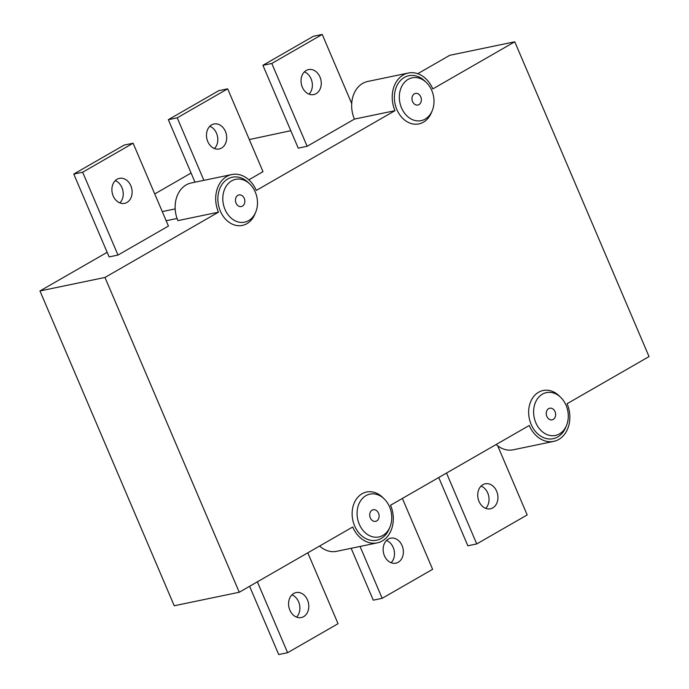 <?xml version="1.0" encoding="UTF-8"?>
<svg xmlns="http://www.w3.org/2000/svg" width="689" height="689" viewBox="0 0 689 689"><rect width="100%" height="100%" fill="white"/><g stroke="black" fill="none" stroke-linecap="round" stroke-linejoin="round"><path stroke-width="1.03" d="M389.983 526.973L389.156 528.98A24.615 19.266 -101.7 0 1 381.181 538.479A24.615 19.266 -101.7 0 1 356.291 529.238A24.615 19.266 -101.7 0 1 357.358 497.794A24.615 19.266 -101.7 0 1 382.576 497.337L384.143 498.845A21.876 17.122 -101.7 0 1 389.983 526.973A21.876 17.122 -101.7 0 1 382.895 535.422A21.876 17.122 -101.7 0 1 360.778 527.206A21.876 17.122 -101.7 0 1 361.725 499.258A21.876 17.122 -101.7 0 1 384.143 498.845M378.511 513.176A5.925 4.634 -101.7 0 1 375.626 521.34A5.925 4.634 -101.7 0 1 369.872 516.483A5.925 4.634 -101.7 0 1 373.214 509.731A5.925 4.634 -101.7 0 1 378.511 513.176M255.714 212.169L254.878 214.176A24.615 19.266 -101.7 0 1 246.903 223.684A24.615 19.266 -101.7 0 1 222.022 214.434A24.615 19.266 -101.7 0 1 223.09 182.998A24.615 19.266 -101.7 0 1 248.307 182.542L249.866 184.049A21.876 17.122 -101.7 0 1 255.714 212.169A21.876 17.122 -101.7 0 1 248.626 220.618A21.876 17.122 -101.7 0 1 226.5 212.401A21.876 17.122 -101.7 0 1 227.456 184.454A21.876 17.122 -101.7 0 1 249.866 184.049M244.242 198.38A5.925 4.634 -101.7 0 1 241.348 206.536A5.925 4.634 -101.7 0 1 236.043 203.091A5.925 4.634 -101.7 0 1 238.937 194.935A5.925 4.634 -101.7 0 1 244.242 198.38M566.513 425.457L565.678 427.464A24.615 19.266 -101.7 0 1 557.702 436.964A24.615 19.266 -101.7 0 1 532.821 427.723A24.615 19.266 -101.7 0 1 533.889 396.278A24.615 19.266 -101.7 0 1 559.106 395.822L560.665 397.329A21.876 17.122 -101.7 0 1 566.513 425.457A21.876 17.122 -101.7 0 1 559.425 433.906A21.876 17.122 -101.7 0 1 537.299 425.69A21.876 17.122 -101.7 0 1 538.255 397.742A21.876 17.122 -101.7 0 1 560.665 397.329M555.041 411.669A5.925 4.634 -101.7 0 1 552.147 419.825A5.925 4.634 -101.7 0 1 546.403 414.967A5.925 4.634 -101.7 0 1 549.736 408.224A5.925 4.634 -101.7 0 1 555.041 411.669M257.376 581.826L287.606 652.707L278.718 654.55L249.599 586.296M307.811 552.819L338.041 623.7L287.606 652.707M289.862 610.144A12.764 9.99 -101.7 0 1 296.098 592.566A12.764 9.99 -101.7 0 1 308.465 603.03A12.764 9.99 -101.7 0 1 301.282 617.559A12.764 9.99 -101.7 0 1 289.862 610.144M360.054 546.455L382.171 598.319L373.283 600.171L351.157 548.298M402.376 498.44L432.614 569.312L382.171 598.319M384.428 555.756A12.764 9.99 -101.7 0 1 390.663 538.187A12.764 9.99 -101.7 0 1 403.039 548.651A12.764 9.99 -101.7 0 1 395.856 563.18A12.764 9.99 -101.7 0 1 384.428 555.756M82.663 172.224L118 255.059L168.435 226.061L133.098 143.217L82.663 172.224L73.775 174.067L124.209 145.06L133.098 143.217M113.185 195.934A12.764 9.99 -101.7 0 1 119.421 178.356A12.764 9.99 -101.7 0 1 131.797 188.82A12.764 9.99 -101.7 0 1 124.614 203.35A12.764 9.99 -101.7 0 1 113.185 195.934M446.506 473.059L476.745 543.94L527.18 514.933L497.699 445.826A27.345 21.402 -101.7 0 1 496.132 444.526M479.001 501.377A12.764 9.99 -101.7 0 1 485.228 483.799A12.764 9.99 -101.7 0 1 497.604 494.263A12.764 9.99 -101.7 0 1 490.422 508.792A12.764 9.99 -101.7 0 1 479.001 501.377M248.841 179.82L263 171.673L227.671 88.829L177.228 117.836L203.892 180.337M207.759 141.546A12.764 9.99 -101.7 0 1 213.986 123.977A12.764 9.99 -101.7 0 1 226.362 134.441A12.764 9.99 -101.7 0 1 219.18 148.97A12.764 9.99 -101.7 0 1 207.759 141.546M177.064 218.473L166.17 220.738M514.769 41.788L649.038 356.592L567.081 403.72A27.345 21.402 -101.7 0 1 553.732 441.373A27.345 21.402 -101.7 0 1 529.255 425.475L390.551 505.235A27.345 21.402 -101.7 0 1 377.202 542.889A27.345 21.402 -101.7 0 1 352.725 526.99L239.247 592.247L104.969 277.452L218.456 212.195A27.345 21.402 -101.7 0 1 231.805 174.541A27.345 21.402 -101.7 0 1 256.282 190.44L394.978 110.679A27.345 21.402 -101.7 0 1 408.327 73.025A27.345 21.402 -101.7 0 1 432.804 88.924L514.769 41.788L449.753 55.301L417.749 73.706M107.148 252.32L39.962 290.956L174.231 605.76L239.247 592.247M118 255.059L109.112 256.911L73.775 174.067M119.886 202.91A12.764 9.99 78.3 0 0 122.9 190.672A12.764 9.99 78.3 0 0 115.261 180.647M214.451 148.523A12.764 9.99 78.3 0 0 217.474 136.284A12.764 9.99 78.3 0 0 209.826 126.268M177.228 117.836L168.34 119.688L218.775 90.681L227.671 88.829M194.996 182.189L168.34 119.688M271.802 63.457L262.905 65.3L313.349 36.293L322.237 34.45L271.802 63.457L307.13 146.292L298.242 148.144L262.905 65.3M307.13 146.292L354.422 119.102A27.345 21.402 -101.7 0 1 351.709 103.557L322.237 34.45M309.017 94.143A12.764 9.99 78.3 0 0 312.039 81.905A12.764 9.99 78.3 0 0 304.392 71.88M302.325 87.167A12.764 9.99 -101.7 0 1 308.551 69.589A12.764 9.99 -101.7 0 1 320.928 80.053A12.764 9.99 -101.7 0 1 313.745 94.582A12.764 9.99 -101.7 0 1 302.325 87.167M391.128 562.732A12.764 9.99 78.3 0 0 394.151 550.494A12.764 9.99 78.3 0 0 386.503 540.477M296.554 617.12A12.764 9.99 78.3 0 0 299.577 604.882A12.764 9.99 78.3 0 0 291.929 594.857M476.745 543.94L467.848 545.783L438.738 477.529M485.693 508.353A12.764 9.99 78.3 0 0 488.716 496.114A12.764 9.99 78.3 0 0 481.068 486.089M218.456 212.195L177.891 220.618A27.345 21.402 -101.7 0 1 191.241 182.964L231.805 174.541M377.202 542.889L336.645 551.321A27.345 21.402 -101.7 0 1 319.601 546.041M553.732 441.373L513.167 449.805A27.345 21.402 -101.7 0 1 497.699 445.826M351.709 103.557A27.345 21.402 -101.7 0 1 367.771 81.448L408.327 73.025M432.236 110.653L431.409 112.66A24.615 19.266 -101.7 0 1 423.434 122.168A24.615 19.266 -101.7 0 1 398.543 112.927A24.615 19.266 -101.7 0 1 399.62 81.483A24.615 19.266 -101.7 0 1 424.829 81.026L426.396 82.534A21.876 17.122 -101.7 0 1 432.236 110.653A21.876 17.122 -101.7 0 1 425.147 119.102A21.876 17.122 -101.7 0 1 403.031 110.886A21.876 17.122 -101.7 0 1 403.978 82.938A21.876 17.122 -101.7 0 1 426.396 82.534M394.978 110.679L354.422 119.102M104.969 277.452L39.962 290.956M420.772 96.865A5.925 4.634 -101.7 0 1 417.878 105.021A5.925 4.634 -101.7 0 1 412.134 100.163A5.925 4.634 -101.7 0 1 415.467 93.42A5.925 4.634 -101.7 0 1 420.772 96.865M290.801 130.703L249.306 139.557M191.094 173.025L154.732 193.936M175.17 208.913L162.268 211.592"/></g></svg>
